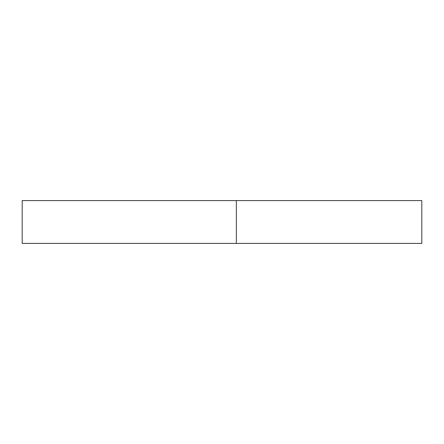 <?xml version="1.0" encoding="UTF-8"?>
<svg xmlns="http://www.w3.org/2000/svg" width="444" height="444" viewBox="0 0 444 444"><rect width="100%" height="100%" fill="white"/><g stroke="black" fill="none" stroke-linecap="round" stroke-linejoin="round"><path stroke-width="0.67" d="M236.347 243.412L236.347 200.588L22.2 200.588L22.2 243.412L421.8 243.412L236.347 243.412L236.347 200.588L421.8 200.588L421.8 243.412L421.8 200.588L102.503 200.588"/></g></svg>
